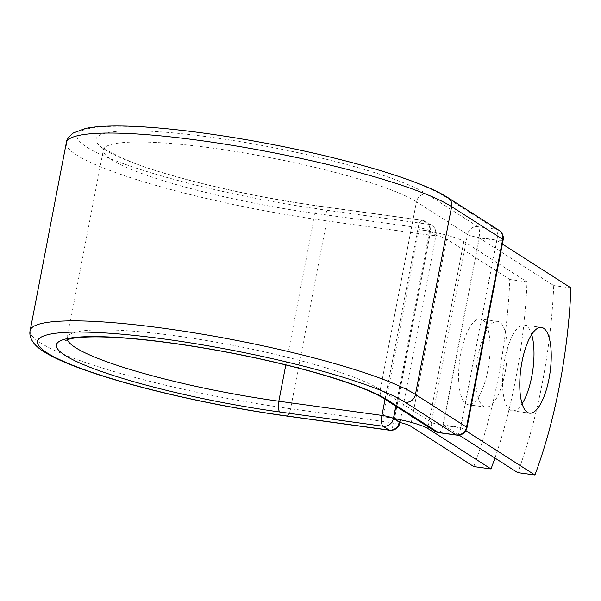 <?xml version="1.0" encoding="UTF-8"?>
<svg xmlns="http://www.w3.org/2000/svg" width="601" height="601" viewBox="0 0 601 601"><rect width="100%" height="100%" fill="white"/><g stroke="black" fill="none" stroke-linecap="round" stroke-linejoin="round"><path stroke-width="0.45" stroke-dasharray="3 2.25" d="M531.652 334.509A43.287 14.709 97.9 0 0 524.185 325.036A43.287 14.709 97.9 0 0 504.787 359.293A43.287 14.709 97.9 0 0 512.36 410.799A43.287 14.709 97.9 0 0 522.111 403.699M487.832 370.494A43.287 14.709 -82.1 0 1 468.442 404.743A43.287 14.709 -82.1 0 1 460.869 353.238A43.287 14.709 -82.1 0 1 480.267 318.981A43.287 14.709 -82.1 0 1 487.832 370.494M505.058 372.868A43.287 14.709 -82.1 0 1 485.661 407.117A43.287 14.709 -82.1 0 1 478.095 355.612A43.287 14.709 -82.1 0 1 497.485 321.355A43.287 14.709 -82.1 0 1 505.058 372.868M494.923 458.045A231.069 78.528 97.9 0 0 527.032 281.869L463.844 241.429A36.045 5.251 -169.1 0 0 430.226 231.453L435.53 234.841L429.602 230.634L395.796 406.186M527.032 281.869L509.813 279.495A231.069 78.528 -82.1 0 1 473.783 466.564M509.813 279.495L446.618 239.055A17.564 2.554 -169.1 0 0 435.988 235.427A9.24 1.345 -169.1 0 0 435.995 235.404A9.24 1.345 -169.1 0 0 435.53 234.841M394.203 418.521A36.045 5.251 -169.1 0 0 383.01 416.688L419.032 229.62A36.045 5.251 10.9 0 1 430.226 231.453L429.655 231.085L395.916 406.261M399.973 422.45L435.988 235.427M383.01 416.688L393.625 418.153M419.032 229.62L429.655 231.085M479.313 237.928L443.283 424.997L460.509 427.371L496.531 240.302L479.313 237.928L553.724 285.55A231.069 78.528 -82.1 0 1 517.701 472.619M570.95 287.924L553.724 285.55M496.531 240.302L502.361 244.036M443.283 424.997L459.104 435.124M460.509 427.371L465.813 430.767M463.844 241.429L428.13 426.875M446.618 239.055L410.596 426.124M286.437 416.035A9.24 3.14 97.9 0 0 290.576 408.725L393.7 422.939A9.24 3.14 -82.1 0 1 389.561 430.256M30.163 330.527A201.343 29.329 -169.1 0 0 290.576 408.725L326.749 220.905L429.865 235.126L393.7 422.939A9.24 1.345 10.9 0 0 399.898 422.849M66.335 142.707A201.343 29.329 -169.1 0 0 326.749 220.905A9.24 3.14 97.9 0 0 325.599 210.087L428.716 224.301A9.24 3.14 -82.1 0 1 429.865 235.126A9.24 1.345 10.9 0 0 436.063 235.029A9.24 9.24 0 0 0 431.969 225.495A9.24 8.587 122.6 0 1 435.597 234.473A9.24 1.345 10.9 0 1 436.063 235.029L435.995 235.404M285.806 364.935L314.992 213.385A163.6 23.83 -169.1 0 1 103.395 149.844A163.6 23.83 -169.1 0 1 240.453 152.346A163.6 23.83 -169.1 0 1 416.463 201.801A9.24 8.587 -57.4 0 1 426.8 194.003A172.84 25.174 -169.1 0 0 211.943 137.359A172.84 25.174 -169.1 0 0 104.739 149.596A172.84 25.174 -169.1 0 0 319.604 206.248A9.24 3.14 97.9 0 0 319.131 206.068A9.24 3.14 97.9 0 0 314.992 213.385L418.116 227.606A9.24 3.14 -82.1 0 1 422.255 220.289A9.24 3.14 -82.1 0 1 422.721 220.462L428.716 224.301A9.24 8.587 122.6 0 1 431.969 225.495L425.974 221.656A9.24 8.587 122.6 0 1 429.602 230.634A9.24 1.345 10.9 0 0 418.116 227.606L385.046 399.312M319.604 206.248L422.721 220.462A9.24 8.587 122.6 0 1 425.974 221.656A9.24 9.24 0 0 0 422.255 220.289L319.131 206.068C268.76 199.186 210.312 186.836 167.439 174.027C125.278 162.721 98.947 146.066 103.049 146.809L103.395 149.844L67.222 337.664A163.6 23.83 -169.1 0 0 67.38 339.633M447.993 197.669A9.24 8.587 -57.4 0 0 444.74 196.482A192.095 27.984 -169.1 0 0 205.94 133.52A192.095 27.984 -169.1 0 0 86.799 147.125A192.095 27.984 -169.1 0 0 325.599 210.087M499.063 230.348A9.24 8.587 -57.4 0 0 495.81 229.161L477.87 226.682A9.24 8.587 -57.4 0 0 467.533 234.48L416.463 201.801L380.29 389.613A163.6 23.83 -169.1 0 0 204.287 340.166A163.6 23.83 -169.1 0 0 67.222 337.664L65.779 340.354M426.8 194.003L477.87 226.682A9.24 3.14 97.9 0 1 479.02 237.508L496.967 239.979L460.794 427.799L442.854 425.32L479.02 237.508A9.24 1.345 10.9 0 1 467.533 234.48L431.368 422.293L380.29 389.613A9.24 8.587 -57.4 0 0 383.919 398.591M438.715 432.637A9.24 3.14 97.9 0 0 442.854 425.32A9.24 1.345 10.9 0 1 431.368 422.293A9.24 8.587 -57.4 0 0 434.996 431.27M444.74 196.482L495.81 229.161A9.24 3.14 97.9 0 1 496.967 239.979A9.24 1.345 10.9 0 0 503.157 239.882M456.655 435.109A9.24 3.14 97.9 0 0 460.794 427.799A9.24 1.345 10.9 0 0 466.992 427.702M512.36 410.799L529.579 413.172M485.661 407.117L468.442 404.743M497.485 321.355L480.267 318.981M524.185 325.036L541.403 327.41"/><path stroke-width="0.9" d="M522.014 361.667A43.287 14.709 97.9 0 0 529.579 413.172A43.287 14.709 97.9 0 0 548.976 378.923A43.287 14.709 97.9 0 0 541.403 327.41A43.287 14.709 97.9 0 0 522.014 361.667M522.111 403.699A43.287 14.709 97.9 0 0 531.75 376.549A43.287 14.709 97.9 0 0 531.652 334.509M494.923 458.045A231.069 78.528 97.9 0 1 491.009 468.938L427.814 428.505A36.045 5.251 -169.1 0 0 394.203 418.521L399.507 421.91A9.24 1.345 10.9 0 1 399.973 422.473A9.24 1.345 10.9 0 1 399.965 422.495L399.898 422.849A9.24 1.345 10.9 0 0 399.432 422.285L399.507 421.91M491.009 468.938L473.783 466.564L410.596 426.124A17.564 2.554 -169.1 0 0 399.965 422.495M395.916 406.261L393.625 418.153L394.203 418.521M502.361 244.036L570.95 287.924A231.069 78.528 -82.1 0 1 534.928 474.993L517.701 472.619L459.104 435.124M465.813 430.767L534.928 474.993M428.13 426.875L427.814 428.505M395.796 406.186L393.437 418.446L399.432 422.285A9.24 8.587 122.6 0 1 389.095 430.076L383.092 426.244A9.24 3.14 -82.1 0 1 381.943 415.419L385.046 399.312M389.561 430.256A9.24 3.14 -82.1 0 1 389.095 430.076L285.971 415.862A9.24 3.14 97.9 0 0 286.437 416.035L389.561 430.256A9.24 9.24 0 0 0 399.898 422.849M67.38 339.633A163.6 23.83 -169.1 0 0 278.826 401.205L381.943 415.419A9.24 1.345 10.9 0 1 393.437 418.446A9.24 8.587 122.6 0 1 383.092 426.244L279.976 412.023A9.24 3.14 97.9 0 1 278.826 401.205L285.806 364.935M285.971 415.862A192.095 27.984 -169.1 0 1 47.171 352.9A192.095 27.984 -169.1 0 1 166.319 339.295A192.095 27.984 -169.1 0 1 405.112 402.257A9.24 8.587 -57.4 0 0 415.456 394.466A201.343 29.329 -169.1 0 0 198.848 333.6A201.343 29.329 -169.1 0 0 30.163 330.527C29.231 333.66 29.607 342.502 42.618 350.856C49.868 355.664 60.047 360.615 73.142 365.709C96.596 374.814 126.39 383.754 162.525 392.528C203.694 402.422 244.998 410.265 286.437 416.035M279.976 412.023A172.84 25.174 -169.1 0 1 65.111 355.379A172.84 25.174 -169.1 0 1 172.314 343.133A172.84 25.174 -169.1 0 1 387.172 399.785A9.24 8.587 -57.4 0 1 383.919 398.591L434.996 431.27A9.24 8.587 -57.4 0 0 438.249 432.465L456.189 434.936A9.24 8.587 -57.4 0 0 466.526 427.146L415.456 394.466L451.621 206.646A201.343 29.329 -169.1 0 0 235.014 145.788A201.343 29.329 -169.1 0 0 66.335 142.707L30.163 330.527M405.112 402.257L456.189 434.936A9.24 3.14 97.9 0 0 456.655 435.109A9.24 9.24 0 0 0 466.992 427.702A9.24 1.345 10.9 0 0 466.526 427.146L502.699 239.326L451.621 206.646A9.24 8.587 -57.4 0 0 447.993 197.669C440.518 192.936 430.218 188.053 417.102 183.02C393.227 173.892 363.132 164.967 326.816 156.237C254.704 138.823 169.212 126.27 120.005 126.007C105.753 125.842 94.312 126.646 85.673 128.411L73.307 132.994C68.694 136.697 66.373 139.935 66.335 142.707M387.172 399.785L438.249 432.465A9.24 3.14 97.9 0 0 438.715 432.637L456.655 435.109M466.992 427.702L503.157 239.882A9.24 1.345 10.9 0 0 502.699 239.326A9.24 8.587 -57.4 0 0 499.063 230.348L447.993 197.669M383.919 398.591C377.901 394.707 368.06 390.229 354.387 385.166C333.48 377.526 307.517 370.036 276.498 362.696C241.519 354.5 206.676 348.002 171.976 343.201C141.273 339.032 115.828 336.921 95.642 336.86C83.915 336.898 75.365 337.574 70.001 338.881L65.779 340.354M434.996 431.27A9.24 9.24 0 0 0 438.715 432.637M503.157 239.882A9.24 9.24 0 0 0 499.063 230.348"/></g></svg>
